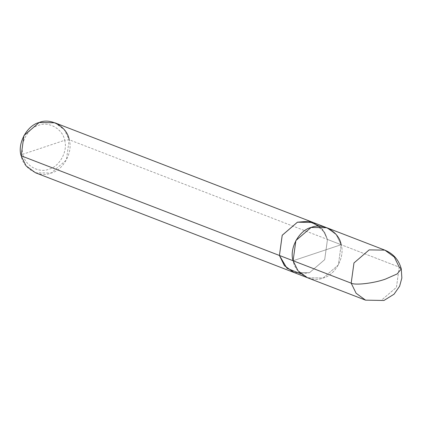 <?xml version="1.0" encoding="UTF-8"?>
<svg xmlns="http://www.w3.org/2000/svg" width="423" height="423" viewBox="0 0 423 423"><rect width="100%" height="100%" fill="white"/><g stroke="black" fill="none" stroke-linecap="round" stroke-linejoin="round"><path stroke-width="0.32" stroke-dasharray="2.12 1.59" d="M326.181 227.511L311.106 227.474L295.889 240.539L293.113 260.748C289.062 248.608 298.961 230.313 311.106 227.474C322.717 222.382 339.235 231.862 341.139 244.716L336.216 234.633L326.773 227.738L336.222 234.628L341.144 244.711L293.113 260.748L341.144 244.711L338.368 264.925L323.146 277.996L307.473 277.737L323.14 277.99L338.358 264.925L341.139 244.716L293.102 260.748C295.005 273.607 311.529 283.093 323.146 277.996C335.296 275.161 345.2 256.856 341.144 244.711L399.227 267.125L396.446 287.339L381.223 300.409L365.557 300.15L381.223 300.409L396.446 287.339L399.227 267.125L341.144 244.711C345.189 256.851 335.291 275.151 323.14 277.99C311.529 283.082 295.016 273.602 293.113 260.748L341.139 244.716L327.471 239.444L324.695 259.648L309.477 272.713L293.811 272.454L309.467 272.719L324.69 259.648L327.465 239.434L324.69 259.648L309.467 272.719L294.387 272.676M384.856 250.141L394.305 257.041L399.227 267.125L401.279 268.933M301.076 273.94L309.477 272.713L324.695 259.648L327.465 239.434L69.192 139.764L64.624 140.304C62.974 129.163 48.656 120.941 38.588 125.356C28.055 127.82 19.474 143.683 22.985 154.205L64.624 140.304C68.135 150.826 59.553 166.694 49.02 169.152C38.953 173.567 24.634 165.351 22.985 154.205L21.15 155.801C23.054 168.661 39.577 178.146 51.188 173.049C63.344 170.21 73.242 151.905 69.192 139.764L66.411 159.979L51.188 173.049L35.521 172.785M293.113 260.748L298.03 270.826L306.892 277.499M21.15 155.801L22.985 154.205C24.634 165.351 38.953 173.567 49.02 169.152C59.553 166.694 68.135 150.826 64.624 140.304L22.985 154.205C19.474 143.683 28.055 127.82 38.588 125.356C48.656 120.941 62.974 129.163 64.624 140.304L69.192 139.764L341.139 244.716M313.105 222.461L322.553 229.361L327.471 239.444L324.795 232.634L319.481 226.242M313.681 222.683L324.79 232.629L327.465 239.434L322.744 229.594L313.681 222.683M54.821 122.781L64.27 129.681L69.192 139.764"/><path stroke-width="0.63" d="M341.144 244.711C339.241 231.852 322.723 222.371 311.106 227.468C298.95 230.302 289.052 248.608 293.102 260.748L351.185 283.161C355.183 285.477 374.027 283.246 385.453 279.101L397.171 273.919L401.279 268.933L399.227 267.125L394.305 257.041L384.856 250.141L369.184 249.882L353.966 262.953L351.185 283.161L356.108 293.25L365.557 300.15L356.108 293.25L351.185 283.161L353.966 262.953L369.184 249.882L384.856 250.141L326.773 227.727L311.106 227.468L295.883 240.539L293.102 260.748L279.444 255.476L293.113 260.748L298.025 270.836L307.473 277.737L365.557 300.15L383.941 300.483L394.056 294.197L399.608 286.228L401.85 278.033L401.279 268.933L397.171 273.919L385.453 279.101C374.027 283.246 355.183 285.477 351.185 283.161L293.102 260.748M294.387 272.676L284.547 265.797L279.423 255.471L284.346 265.554L293.795 272.454L284.367 265.554L279.444 255.476L286.984 268.288L301.076 273.94M306.892 277.499L35.521 172.785L26.073 165.885L21.15 155.801L279.444 255.476L282.226 235.267L297.443 222.202L313.105 222.461L326.181 227.511M319.481 226.242L308.642 221.255L297.443 222.202L282.226 235.267L279.444 255.476L282.204 235.257L297.427 222.186L313.094 222.45L297.427 222.186L282.204 235.257L279.423 255.471L21.15 155.801L23.931 135.587L39.154 122.517L54.821 122.781L313.094 222.45M69.192 139.764C67.289 126.905 50.765 117.42 39.154 122.517C26.998 125.356 17.1 143.661 21.15 155.801M401.279 268.933C398.884 259.971 393.406 253.705 384.856 250.141"/></g></svg>
